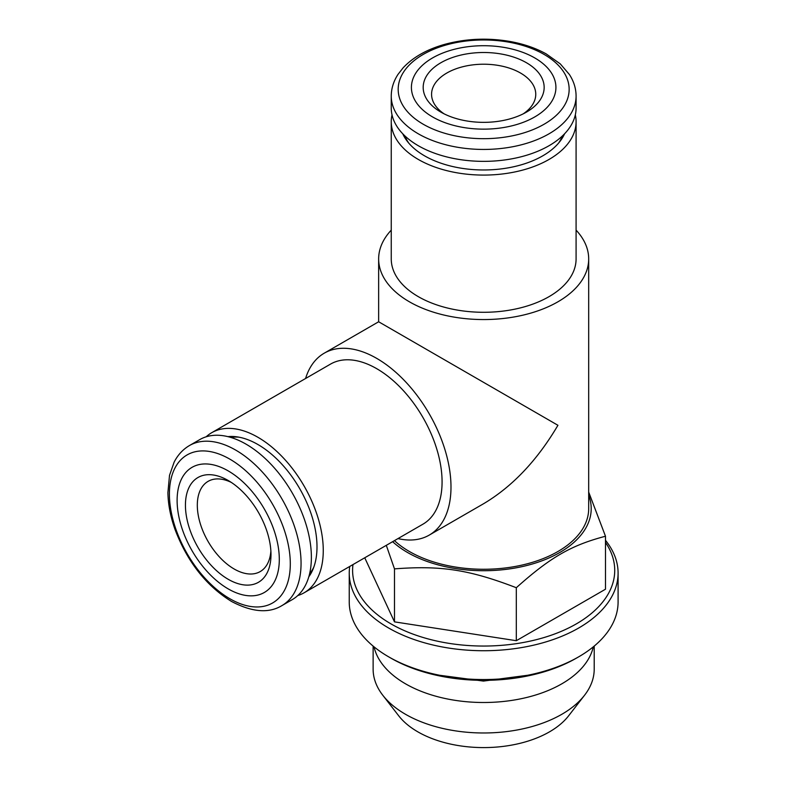 <?xml version="1.0" encoding="UTF-8"?>
<svg xmlns="http://www.w3.org/2000/svg" width="786" height="786" viewBox="0 0 786 786"><rect width="100%" height="100%" fill="white"/><g stroke="black" fill="none" stroke-linecap="round" stroke-linejoin="round"><path stroke-width="1.18" d="M523.25 113.832A52.092 30.074 0 0 0 535.757 94.291A52.092 30.074 0 0 0 483.665 64.216A52.092 30.074 0 0 0 431.573 94.291A52.092 30.074 0 0 0 444.08 113.832M440.897 112.123A60.493 34.928 0 0 0 526.443 112.123A60.493 34.928 0 0 0 526.443 62.733A60.493 34.928 0 0 0 440.897 62.733A60.493 34.928 0 0 0 440.897 112.123L440.897 112.123M432.575 116.927A72.253 41.717 0 0 0 553.462 98.221A72.253 41.717 0 0 0 464.968 47.131A72.253 41.717 0 0 0 432.575 116.927M391.251 96.088L391.251 108.006A92.424 53.36 0 0 0 418.319 145.734A92.424 53.36 0 0 0 519.035 157.298A92.424 53.36 0 0 0 576.089 108.006L576.089 96.088C576.04 88.504 573.809 81.312 569.398 74.503L560.28 63.892L546.162 53.88C535.708 48.093 523.731 43.967 510.212 41.52C488.145 37.699 466.609 38.563 445.593 44.114C427.388 49.115 413.22 57.034 403.1 67.851L398.03 74.356C393.56 81.204 391.3 88.445 391.251 96.088A92.424 53.36 0 0 0 418.319 133.816A92.424 53.36 0 0 0 519.035 145.381A92.424 53.36 0 0 0 576.089 96.088M231.29 482.408A52.092 30.074 -120 0 0 208.103 481.356A52.092 30.074 -120 0 0 200.116 523.093A52.092 30.074 -120 0 0 234.149 568.995A52.092 30.074 -120 0 0 260.195 571.579A52.092 30.074 -120 0 0 270.875 550.966M228.205 579.292A60.493 34.928 -120 0 0 270.983 554.592A60.493 34.928 -120 0 0 228.205 480.501A60.493 34.928 -120 0 0 185.437 505.202A60.493 34.928 -120 0 0 228.205 579.292M228.205 588.891A72.253 41.717 -120 0 0 272.457 525.942A72.253 41.717 -120 0 0 183.963 474.852A72.253 41.717 -120 0 0 228.205 588.891M281.919 605.603L292.235 599.639A92.424 53.36 -120 0 0 292.245 492.93A92.424 53.36 -120 0 0 199.821 439.57L189.495 445.524C182.951 449.366 177.842 454.888 174.148 462.109L169.521 475.314L167.909 492.547C168.116 504.494 170.542 516.933 175.18 529.862C187.441 561.921 206.217 585.776 231.506 601.447C252.011 612.215 268.812 613.601 281.919 605.603A92.424 53.36 -120 0 0 281.919 498.884A92.424 53.36 -120 0 0 189.495 445.524M392.627 541.682A107.544 62.084 0 0 0 407.62 552.538A107.544 62.084 0 0 0 559.711 552.538A107.544 62.084 0 0 0 588.685 495.268M386.299 545.337L394.484 568.877C441.319 565.281 469.537 569.771 516.314 587.722C550.593 557.087 571.255 545.278 605.485 536.239L588.685 492.075M584.578 695.207L568.642 715.791A93.082 53.743 180 0 1 549.483 731.854A93.082 53.743 180 0 1 398.699 715.791L382.753 695.207A110.541 63.823 0 0 0 561.833 714.287A110.541 63.823 0 0 0 584.578 695.207A110.541 63.823 0 0 0 594.206 669.161L594.206 646.092M374.038 646.839A110.541 63.823 0 0 0 448 699.088A110.541 63.823 0 0 0 561.833 683.81A110.541 63.823 0 0 0 593.302 646.839M373.124 646.092L373.124 669.161A110.541 63.823 0 0 0 382.753 695.207M605.485 540.306A134.426 77.608 180 0 1 618.091 573.112L618.091 601.929A134.426 77.608 180 0 1 578.722 656.811L576.344 658.177A131.066 75.672 180 0 1 390.986 658.177L388.608 656.811A134.426 77.608 180 0 1 349.239 601.929L349.239 573.112A134.426 77.608 180 0 1 349.741 566.451M578.722 656.811A134.426 77.608 180 0 1 388.608 656.811M618.091 573.112A134.426 77.608 180 0 1 483.665 650.729A134.426 77.608 180 0 1 349.239 573.112M352.983 564.574A131.066 75.672 0 0 0 428.901 639.126A131.066 75.672 0 0 0 576.344 623.878A131.066 75.672 0 0 0 605.485 542.458M364.743 557.785L394.484 621.864L516.314 640.708L605.485 589.215L605.485 536.239M516.314 587.722L516.314 640.708M394.484 568.877L394.484 621.864M398.001 538.587A105.019 60.63 -120 0 0 429.244 535.099A105.019 60.63 -120 0 0 445.338 450.948A105.019 60.63 -120 0 0 376.73 358.396A105.019 60.63 -120 0 0 324.215 353.199A105.019 60.63 -120 0 0 305.577 378.508M297.796 595.552A92.424 53.36 -120 0 0 304.123 592.782L422.937 524.183A92.424 53.36 -120 0 0 437.104 450.132A92.424 53.36 -120 0 0 376.73 368.683A92.424 53.36 -120 0 0 330.523 364.105L211.699 432.713A92.424 53.36 -120 0 0 206.148 436.8M429.244 535.099L483.665 503.679C512.472 486.505 537.231 460.37 557.932 425.285L378.646 321.769L324.215 353.199M391.251 230.131A105.019 60.63 0 0 0 378.646 258.928A105.019 60.63 0 0 0 483.665 319.558A105.019 60.63 0 0 0 588.685 258.928A105.019 60.63 0 0 0 576.089 230.131M394.454 540.63A105.019 60.63 0 0 0 512.482 566.942A105.019 60.63 0 0 0 588.685 508.63L588.685 258.928M392.018 114.864A92.424 53.36 0 0 0 391.251 121.722L391.251 258.928A92.424 53.36 0 0 0 483.665 312.288A92.424 53.36 0 0 0 576.089 258.928L576.089 121.722A92.424 53.36 0 0 0 575.323 114.864M391.251 121.722A92.424 53.36 0 0 0 483.665 175.082A92.424 53.36 0 0 0 576.089 121.722M402.756 133.787A83.571 48.251 0 0 0 407.384 141.421A83.571 48.251 0 0 0 424.578 155.844A83.571 48.251 0 0 0 559.956 141.421A83.571 48.251 0 0 0 564.584 133.787M558.551 143.14A80.653 46.571 0 0 0 562.403 135.949M404.928 135.949A80.653 46.571 0 0 0 408.779 143.14M309.596 573.819A80.653 46.571 -120 0 0 313.899 566.893M239.013 437.183A80.653 46.571 -120 0 0 230.858 437.448M308.819 576.786A83.571 48.251 -120 0 0 313.113 568.966A83.571 48.251 -120 0 0 299.692 488.627A83.571 48.251 -120 0 0 236.832 436.829A83.571 48.251 -120 0 0 227.901 436.643M304.123 592.782A92.424 53.36 -120 0 0 318.291 518.731A92.424 53.36 -120 0 0 257.916 437.281A92.424 53.36 -120 0 0 211.699 432.713M423.222 124.227A85.478 49.351 0 0 0 566.234 102.101A85.478 49.351 0 0 0 461.549 41.658A85.478 49.351 0 0 0 423.222 124.227M229.856 598.736A85.478 49.351 -120 0 0 282.203 524.272A85.478 49.351 -120 0 0 177.508 463.828A85.478 49.351 -120 0 0 229.856 598.736M534.942 674.309L483.469 681.079L432.398 674.309M378.646 321.769L378.646 258.928"/></g></svg>
